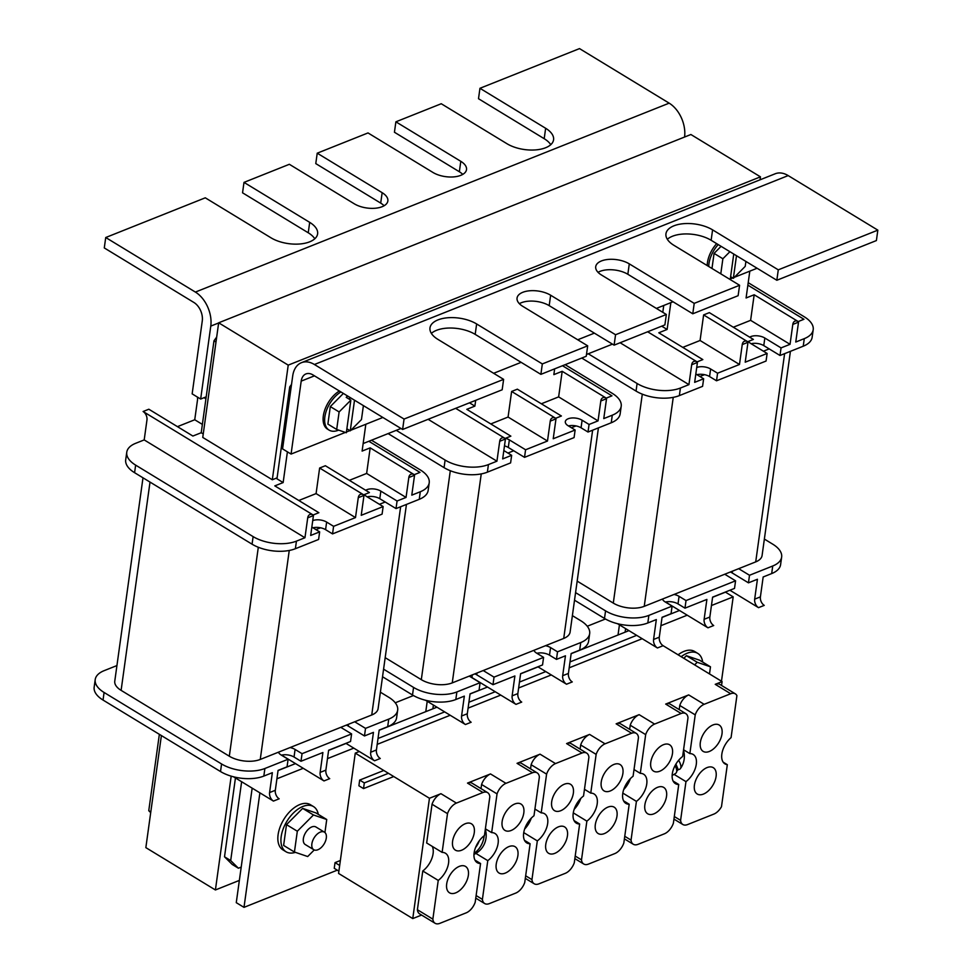 <?xml version="1.0" encoding="UTF-8"?>
<svg xmlns="http://www.w3.org/2000/svg" width="972" height="972" viewBox="0 0 972 972"><rect width="100%" height="100%" fill="white"/><g stroke="black" fill="none" stroke-linecap="round" stroke-linejoin="round"><path stroke-width="1.46" d="M393.757 776.543L363.528 788.596L364.318 782.91L388.435 773.299M364.318 782.91L359.676 780.091L358.899 785.777L363.528 788.596M359.676 780.091L383.794 770.48M340.358 860.512L335.036 862.626L334.247 868.312L338.888 871.131L339.678 865.457L335.036 862.626M311.878 843.805A10.267 5.856 121.3 0 0 313.749 849.698A10.267 5.856 121.3 0 0 321.197 847.56A10.267 5.856 121.3 0 0 326.3 838.058A10.267 5.856 121.3 0 0 324.429 832.154A10.267 5.856 121.3 0 0 316.981 834.304A10.267 5.856 121.3 0 0 311.878 843.805M313.749 849.698L305.244 844.534A10.267 5.856 -58.7 0 1 303.373 838.629A10.267 5.856 -58.7 0 1 308.476 829.128A10.267 5.856 -58.7 0 1 315.924 826.99L324.429 832.154M295.403 852.347A26.438 15.09 -58.7 0 1 286.023 851.764A26.438 15.09 -58.7 0 1 281.187 836.576A26.438 15.09 -58.7 0 1 294.334 812.106A26.438 15.09 -58.7 0 1 313.519 806.59A26.438 15.09 -58.7 0 1 318.294 814.366M313.519 806.59L310.42 804.707A26.438 15.09 121.3 0 0 291.236 810.223A26.438 15.09 121.3 0 0 278.101 834.705A26.438 15.09 121.3 0 0 282.925 849.88L286.023 851.764M681.178 656.695A26.438 15.09 -58.7 0 1 697.75 653.378L694.652 651.495A26.438 15.09 121.3 0 0 678.092 654.812M711.443 605.532L733.192 596.857L721.479 681.214M276.911 778.791L303.24 768.293M327.467 758.634L353.796 748.136M378.023 738.477L444.678 711.893M468.905 702.234L495.234 691.736M519.461 682.077L545.778 671.579M570.005 661.92L636.672 635.348M660.899 625.689L687.216 615.191M337.284 870.159L243.996 907.362L259.889 792.836M243.996 907.362L236.269 902.66L252.161 788.134M278.053 770.553L295.512 763.591M328.609 750.396L346.056 743.434M379.165 730.239L436.95 707.191M470.047 693.996L487.494 687.034M520.603 673.839L538.051 666.877M571.147 653.682L628.933 630.646M662.041 617.439L679.489 610.489M712.585 597.282L725.464 592.155L733.192 596.857M314.248 849.953L307.699 856.539L294.431 852.019L283.617 845.433L286.497 824.645L302.656 808.388L315.912 812.92L326.738 819.505L324.927 832.53M683.826 658.299L686.402 655.699L699.67 660.231L710.483 666.816L709.499 673.924M697.75 653.378A26.438 15.09 -58.7 0 1 702.671 662.053M294.431 852.019L297.323 831.23L313.47 814.973L326.738 819.505M313.47 814.973L302.656 808.388M297.323 831.23L286.497 824.645M694.64 664.884L697.216 662.284L710.483 666.816M697.216 662.284L686.402 655.699M363.394 405.616L361.463 419.576L350.26 430.839L354.513 400.209M336.689 429.454L346.324 432.734L350.843 400.148L339.119 411.946L330.31 406.588L327.88 424.096L336.689 429.454L339.119 411.946M350.26 430.839L346.87 428.774M350.843 400.148L346.202 397.329L347.551 395.969M343.371 393.429L330.31 406.588M349.604 399.395L349.884 397.39M338.657 430.122A23.134 13.207 -58.7 0 1 329.107 430.11A23.134 13.207 -58.7 0 1 324.867 416.83A23.134 13.207 -58.7 0 1 340.929 391.947M329.107 430.11L327.552 429.174A23.134 13.207 -58.7 0 1 323.324 415.895A23.134 13.207 -58.7 0 1 339.386 390.999M676.731 771.27A17.083 9.744 121.3 0 0 678.189 769.569L675.929 764.053M672.15 775.389A20.947 20.947 0 0 0 675.771 773.275A20.716 6.597 -135.2 0 0 675.358 766.167A20.716 6.597 -135.2 0 0 675.066 765.584M678.65 760.262A20.716 6.597 44.8 0 1 680.436 764.138A20.716 6.597 44.8 0 1 680.424 768.585A20.716 6.597 44.8 0 1 678.189 769.569M680.424 768.585A20.947 20.947 0 0 0 683.766 751.344A17.083 9.744 121.3 0 0 683.486 750.396M475.539 847.535A20.716 16.876 -71.2 0 0 477.167 845.19A20.716 16.876 -71.2 0 0 479.293 840.768M484.165 835.726A20.716 16.876 108.8 0 1 482.258 843.161A20.716 16.876 108.8 0 1 474.057 853.319M473.972 854.412A20.947 20.947 0 0 0 485.587 830.367A17.083 9.744 121.3 0 0 485.295 829.42M708.746 266.51A23.134 13.207 -58.7 0 1 708.965 263.679A23.134 13.207 -58.7 0 1 718.199 244.58M707.191 265.575A23.134 13.207 -58.7 0 1 707.422 262.744A23.134 13.207 -58.7 0 1 716.656 243.632M541.343 403.781L558.633 396.892L598.047 420.876L589.068 424.46L582.107 420.22A9.914 4.921 7.9 0 0 568.183 418.762A9.914 4.921 7.9 0 0 565.315 421.641A9.914 4.921 7.9 0 0 568.17 425.772L575.132 430.013L574.075 437.594L524.528 457.35L508.307 447.472A9.914 4.921 7.9 0 0 504.48 445.869M490.787 423.938L508.077 417.049L547.491 441.033L525.585 449.769L509.352 439.891A9.914 4.921 7.9 0 0 505.574 438.311M565.145 364.67L612.324 393.381A30.849 15.321 -172.1 0 1 621.205 406.26L620.16 413.841A30.849 15.321 -172.1 0 1 611.242 422.771L588.011 432.03L581.062 427.802A9.914 4.921 7.9 0 0 568.426 425.93M367.161 496.838A9.914 4.921 -172.1 0 1 379.797 498.709L396.017 508.587L419.248 499.329A30.849 15.321 7.9 0 0 428.166 490.398L429.211 482.817A30.849 15.321 7.9 0 0 420.329 469.938L371.498 440.219M365.715 490.289A9.914 4.921 -172.1 0 1 366.918 489.681A9.914 4.921 -172.1 0 1 380.842 491.127L397.074 501.005L406.053 497.433L408.811 477.531A6.61 4.325 68.3 0 1 410.998 474.215A6.61 4.325 68.3 0 1 414.242 474.676L370.186 447.861L366.638 473.437L349.349 480.338M312.96 527.796A9.914 4.921 -172.1 0 1 320.553 527.784A9.914 4.921 -172.1 0 1 325.584 529.667L332.546 533.895L382.093 514.139L383.138 506.57L366.906 496.692A9.914 4.921 -172.1 0 1 364.524 494.493M312.741 520.628A9.914 4.921 -172.1 0 1 326.641 522.086L333.59 526.326L355.497 517.59L358.267 497.688A6.61 4.325 68.3 0 1 360.454 494.371A6.61 4.325 68.3 0 1 363.686 494.833L319.63 468.018L325.365 465.734L369.421 492.549L363.686 494.833M696.936 374.694A9.914 4.921 -172.1 0 1 704.53 374.67A9.914 4.921 -172.1 0 1 709.572 376.553L716.522 380.793L766.07 361.037L767.127 353.456L750.894 343.578A9.914 4.921 -172.1 0 1 748.513 341.391M696.717 367.513A9.914 4.921 -172.1 0 1 710.617 368.983L717.579 373.212L739.485 364.476L742.244 344.586A6.61 4.325 68.3 0 1 744.431 341.269A6.61 4.325 68.3 0 1 747.675 341.719L703.619 314.916L709.341 312.632L753.397 339.435L747.675 341.719M751.149 343.736A9.914 4.921 -172.1 0 1 763.773 345.607L780.006 355.485L803.224 346.214A30.849 15.321 7.9 0 0 812.142 337.296L813.199 329.715A30.849 15.321 7.9 0 0 804.318 316.823L748.209 282.682M749.691 337.187A9.914 4.921 -172.1 0 1 750.906 336.567A9.914 4.921 -172.1 0 1 764.83 338.025L781.051 347.903L790.042 344.319L792.8 324.429A6.61 4.325 68.3 0 1 794.987 321.112A6.61 4.325 68.3 0 1 798.219 321.562L754.175 294.759L750.615 320.335L733.338 327.224M739.583 285.27L738.125 295.695L692.769 313.786L694.215 303.361L739.583 285.27L673.888 245.296A27.544 13.681 -172.1 0 1 665.954 233.79A27.544 13.681 -172.1 0 1 673.912 225.82A27.544 13.681 -172.1 0 1 712.585 229.866L778.28 269.839L877.838 230.145L788.183 175.592A26.438 17.289 -111.7 0 0 775.243 173.757L301.454 362.678A26.438 17.289 -111.7 0 0 292.706 375.945L282.573 448.894L291.078 454.07L301.199 381.121A14.325 9.368 68.3 0 1 305.949 373.928A14.325 9.368 68.3 0 1 312.96 374.925L402.615 429.478L404.06 419.053L314.406 364.5A26.438 17.289 -111.7 0 0 301.454 362.678M667.327 239.294A27.544 13.681 -172.1 0 1 672.466 236.245A27.544 13.681 -172.1 0 1 711.139 240.278L776.835 280.264L778.28 269.839M666.342 314.478L664.897 324.903L614.11 345.145L615.555 334.733L666.342 314.478L601.425 274.967A19.829 9.841 -172.1 0 1 595.715 266.692A19.829 9.841 -172.1 0 1 601.437 260.946A19.829 9.841 -172.1 0 1 629.285 263.862L694.215 303.361M598.023 272.318A19.829 9.841 -172.1 0 1 599.991 271.37A19.829 9.841 -172.1 0 1 627.839 274.274L692.769 313.786M404.06 419.053L503.618 379.359L437.922 339.386A27.544 13.681 -172.1 0 1 429.988 327.88A27.544 13.681 -172.1 0 1 437.947 319.91A27.544 13.681 -172.1 0 1 476.632 323.955L542.327 363.929L587.683 345.838L586.238 356.262L540.882 374.354L542.327 363.929M431.361 333.384A27.544 13.681 -172.1 0 1 436.501 330.334A27.544 13.681 -172.1 0 1 475.187 334.368L540.882 374.354M587.683 345.838L522.766 306.338A19.829 9.841 -172.1 0 1 517.055 298.052A19.829 9.841 -172.1 0 1 522.79 292.305A19.829 9.841 -172.1 0 1 550.638 295.221L615.555 334.733M519.376 303.677A19.829 9.841 -172.1 0 1 521.344 302.729A19.829 9.841 -172.1 0 1 549.192 305.645L614.11 345.145M462.745 174.401A19.829 9.841 7.9 0 0 459.355 171.752L394.438 132.241L395.883 121.816L441.252 103.737L506.947 143.71A27.544 13.681 7.9 0 0 545.62 147.744A27.544 13.681 7.9 0 0 553.578 139.774A27.544 13.681 7.9 0 0 545.644 128.28L479.949 88.294L478.503 98.719L544.198 138.692L545.644 128.28M550.76 144.694A27.544 13.681 7.9 0 0 544.198 138.692M384.098 205.76A19.829 9.841 7.9 0 0 380.708 203.112L315.779 163.6L317.224 153.187L368.011 132.933L432.929 172.445A19.829 9.841 7.9 0 0 460.777 175.349A19.829 9.841 7.9 0 0 466.511 169.614A19.829 9.841 7.9 0 0 460.801 161.328L395.883 121.816M216.695 337.053L213.974 340.82L206.198 396.831L200.657 399.042L192.152 393.867L202.273 320.918A14.325 9.368 -111.7 0 0 193.938 302.499L104.283 247.933L105.729 237.52L205.286 197.814L270.981 237.8A27.544 13.681 7.9 0 0 309.655 241.834A27.544 13.681 7.9 0 0 317.613 233.863A27.544 13.681 7.9 0 0 309.691 222.357L243.996 182.384L242.55 192.808L308.245 232.782L309.691 222.357M314.794 238.784A27.544 13.681 7.9 0 0 308.245 232.782M243.996 182.384L289.352 164.292L354.282 203.804A19.829 9.841 7.9 0 0 382.13 206.708A19.829 9.841 7.9 0 0 387.852 200.973A19.829 9.841 7.9 0 0 382.154 192.687L317.224 153.187M684.58 137.028A26.438 17.289 68.3 0 0 669.161 103.154L579.506 48.6L479.949 88.294M105.729 237.52L195.384 292.074A26.438 17.289 68.3 0 1 210.778 326.094L200.657 399.042M206.198 396.831L201.216 432.722L192.881 436.039L148.838 409.224L143.103 411.508L313.142 514.99L318.865 512.706L274.809 485.891L283.144 482.574L287.408 451.834M745.913 261.444L745.22 266.377L733.35 278.332L736.484 255.709M721.078 246.329L714.068 253.388L711.978 268.479M503.618 379.359L502.172 389.784L402.615 429.478M757.103 268.248L734.358 277.312M732.742 277.968L730.3 278.94M673.025 301.77L656.379 308.416M594.366 333.141L577.72 339.775M521.138 362.337L493.642 373.297M382.871 417.462L350.88 430.219M349.896 430.62L346.421 432.005M345.376 432.418L291.078 454.07M877.838 230.145L876.392 240.57L776.835 280.264M749.813 271.152L746.083 297.979L754.175 294.759M670.85 302.644L667.12 329.459L658.797 332.788L702.841 359.591L697.118 361.876L647.644 331.78M703.619 314.916L700.071 340.492L682.781 347.381M365.824 424.266L362.106 451.081L370.186 447.861M319.63 468.018L316.082 493.594L298.805 500.495M554.648 368.862L553.846 374.633L562.181 371.304L558.633 396.892M475.685 400.343L474.883 406.114L466.803 409.334L510.859 436.149L505.124 438.433L455.661 408.325M508.077 417.049L511.624 391.461L517.359 389.177L561.403 415.992L555.68 418.276L511.624 391.461M239.355 880.413L215.407 889.963L145.849 847.633L161.388 735.573M425.785 711.65L427.218 701.274M413.44 695.551L395.264 702.792M230.692 860.56L224.508 856.794L232.223 864.46L238.407 868.227L230.692 860.56L241.627 781.731M224.508 856.794L235.443 777.965M215.407 889.963L231.19 776.154M618.022 634.995L619.431 624.85M605.435 618.994L587.258 626.247M142.993 477.811L114.769 681.165A22.04 10.935 7.9 0 0 121.111 690.363L229.319 756.216A22.04 10.935 7.9 0 0 260.253 759.448L371.741 714.991A22.04 10.935 7.9 0 0 378.108 708.612L406.442 504.432M290.045 747.565A9.914 4.921 -172.1 0 1 295.087 749.448L302.049 753.677L351.597 733.921L340.771 727.335M354.707 721.783L365.521 728.368L388.751 719.11A30.849 15.321 7.9 0 0 397.67 710.18A30.849 15.321 7.9 0 0 388.788 697.301L380.38 692.186M116.932 665.565L104.126 670.668A30.849 15.321 7.9 0 0 95.207 679.598A30.849 15.321 7.9 0 0 104.089 692.477L221.567 763.968A30.849 15.321 7.9 0 0 264.882 768.5L288.113 759.241L281.151 755.001A9.914 4.921 -172.1 0 1 278.466 752.182M126.761 452.235A30.849 15.321 7.9 0 0 135.643 465.126L253.121 536.617A30.849 15.321 7.9 0 0 296.436 541.137L304.953 537.747L144.196 439.915L135.679 443.305A30.849 15.321 7.9 0 0 126.761 452.235L125.704 459.817A30.849 15.321 7.9 0 0 134.586 472.696L252.064 544.186A30.849 15.321 7.9 0 0 295.379 548.718L318.609 539.46L319.654 531.878L312.705 527.638A9.914 4.921 -172.1 0 1 311.842 527.055M577.161 581.11L613.296 603.102A22.04 10.935 7.9 0 0 644.242 606.334L755.718 561.889A22.04 10.935 7.9 0 0 762.084 555.51L790.418 351.329M674.033 594.463A9.914 4.921 -172.1 0 1 679.076 596.346L686.025 600.575L735.573 580.819L724.748 574.233M738.684 568.681L749.509 575.266L772.728 565.996A30.849 15.321 7.9 0 0 781.646 557.077A30.849 15.321 7.9 0 0 772.764 544.186L764.369 539.071M575.57 592.616L605.556 610.866A30.849 15.321 7.9 0 0 648.871 615.385L672.089 606.127L665.14 601.899A9.914 4.921 -172.1 0 1 662.442 599.08M730.312 572.01A9.914 4.921 -172.1 0 1 732.22 572.958L748.452 582.836L757.431 579.263L754.673 599.153A6.61 4.325 -111.7 0 0 758.524 607.658L764.247 605.374A6.61 4.325 -111.7 0 1 760.408 596.869L763.166 576.979L771.683 573.577A30.849 15.321 7.9 0 0 780.601 564.647L781.646 557.077M665.395 602.057A9.914 4.921 -172.1 0 1 678.019 603.916L684.981 608.156L706.887 599.42L704.129 619.31A6.61 4.325 -111.7 0 0 707.968 627.815L713.703 625.531A6.61 4.325 -111.7 0 1 709.852 617.026L712.61 597.136L734.516 588.4L735.573 580.819M721.552 685.467L722.087 681.591L663.123 645.7A6.61 4.325 -111.7 0 1 659.295 637.182L662.066 617.293L671.044 613.709L672.089 606.127M625.118 632.164L625.616 628.617M663.147 645.687L657.424 647.972L617.524 623.696M758.524 607.658L729.899 590.235M707.968 627.815L665.565 602.008M574.513 600.198L604.499 618.447A30.849 15.321 7.9 0 0 647.814 622.967L656.331 619.577L653.573 639.467A6.61 4.325 -111.7 0 0 657.424 647.972M684.981 608.156L686.025 600.575M748.452 582.836L749.509 575.266M699.925 376.504L704.53 374.67M763.409 351.196L769.18 348.899M663.742 305.475L662.795 312.316M661.713 326.167L667.12 329.459M747.869 285.148L803.953 319.278L798.219 321.562M588.267 353.784L637.097 383.503A30.849 15.321 7.9 0 0 680.412 388.035L688.929 384.633L620.112 342.752M688.929 384.633L691.687 364.743A6.61 4.325 68.3 0 1 693.887 361.426A6.61 4.325 68.3 0 1 697.118 361.876M581.754 358.048L636.053 391.084A30.849 15.321 7.9 0 0 679.367 395.604L702.586 386.346L703.643 378.764L694.664 382.348L697.422 362.459A6.61 4.325 68.3 0 1 697.58 361.693M813.199 329.715A30.849 15.321 7.9 0 1 804.281 338.645L795.764 342.035L798.522 322.145A6.61 4.325 68.3 0 1 798.68 321.38M700.071 340.492L739.485 364.476M767.127 353.456L745.208 362.192L747.978 342.302A6.61 4.325 68.3 0 1 748.124 341.537M750.615 320.335L790.042 344.319M703.643 378.764L696.681 374.536A9.914 4.921 -172.1 0 1 695.831 373.953M717.579 373.212L716.522 380.793M781.051 347.903L780.006 355.485M272.318 479.767L202.759 437.436L218.664 322.801L690.898 134.513L760.456 176.843L288.222 365.132L272.318 479.767L277.093 477.86L276.959 478.807L283.144 482.574M288.222 365.132L218.664 322.801M760.456 176.843L760.043 179.82M612.457 344.137L586.481 354.488M291.527 384.402L289.705 386.917L277.093 477.86M400.95 428.47L363.151 443.548M414.704 474.494A6.61 4.325 68.3 0 0 414.546 475.247L411.788 495.149L420.305 491.747A30.849 15.321 7.9 0 0 429.211 482.817M366.638 473.437L406.053 497.433M358.267 497.688L363.99 495.404L361.232 515.306L383.138 506.57M313.592 514.808A6.61 4.325 68.3 0 0 313.434 515.561L310.675 535.463L319.654 531.878M316.082 493.594L355.497 517.59M197.377 397.05A6.61 4.325 68.3 0 1 197.51 399.869L194.74 419.758L202.37 424.4M194.74 419.758L177.463 426.647M205.918 398.824L204.059 397.682M346.336 725.124A9.914 4.921 -172.1 0 1 348.243 726.072L364.476 735.95L373.455 732.366L370.697 752.255A6.61 4.325 -111.7 0 0 374.548 760.772L380.271 758.488A6.61 4.325 -111.7 0 1 376.419 749.971L379.177 730.081L387.694 726.692A30.849 15.321 7.9 0 0 396.612 717.761L397.67 710.18M281.406 755.159A9.914 4.921 -172.1 0 1 294.042 757.03L300.992 761.258L322.898 752.522L320.14 772.412A6.61 4.325 -111.7 0 0 323.992 780.929L329.715 778.645A6.61 4.325 -111.7 0 1 325.875 770.128L328.633 750.238L350.54 741.502L351.597 733.921M233.547 776.81L273.436 801.086L279.171 798.802A6.61 4.325 -111.7 0 1 275.319 790.285L278.077 770.395L287.056 766.811L288.113 759.241M238.407 868.227L241.202 867.109M150.794 811.936L148.765 810.709L150.696 812.628M148.765 810.709L159.359 734.334M374.548 760.772L345.923 743.349M323.992 780.929L281.576 755.123M95.207 679.598L94.163 687.18A30.849 15.321 7.9 0 0 103.044 700.059L220.523 771.549A30.849 15.321 7.9 0 0 263.837 776.081L272.354 772.679L269.584 792.569A6.61 4.325 -111.7 0 0 273.436 801.086M300.992 761.258L302.049 753.677M364.476 735.95L365.521 728.368M304.953 537.747L307.711 517.845A6.61 4.325 68.3 0 1 309.898 514.528A6.61 4.325 68.3 0 1 313.142 514.99M143.103 411.508A6.61 4.325 68.3 0 1 146.954 420.026L144.196 439.915M397.074 501.005L396.017 508.587M333.59 526.326L332.546 533.895M201.216 432.722L203.245 433.949M368.85 441.276L419.965 472.392L414.242 474.676M363.99 495.404A6.61 4.325 68.3 0 1 364.148 494.651M289.705 386.917L291.065 387.743M213.974 340.82L215.991 342.059M315.949 529.619L320.553 527.784M379.432 504.31L385.204 502.002M428.117 419.309L496.935 461.19L488.43 464.58A30.849 15.321 -172.1 0 1 445.103 460.06L396.272 430.341M503.824 450.558L511.649 455.321L502.67 458.906L505.428 439.004A6.61 4.325 68.3 0 1 505.586 438.25M575.132 430.013L553.226 438.749L555.984 418.847A6.61 4.325 68.3 0 1 556.142 418.094M621.205 406.26A30.849 15.321 -172.1 0 1 612.287 415.19L603.77 418.592L606.54 398.69A6.61 4.325 68.3 0 1 606.686 397.937M469.282 676.099L480.095 682.684L479.05 690.266L470.071 693.838L467.313 713.74A6.61 4.325 -111.7 0 0 471.153 722.245L465.43 724.529A6.61 4.325 -111.7 0 1 461.579 716.024L464.337 696.122L455.819 699.524A30.849 15.321 -172.1 0 1 412.505 694.992L382.531 676.755M537.905 666.792L566.53 684.215A6.61 4.325 -111.7 0 1 562.679 675.71L565.449 655.808L556.47 659.393L549.508 655.164A9.914 4.921 7.9 0 0 536.884 653.293M533.932 650.317A9.914 4.921 7.9 0 0 536.629 653.135L543.579 657.376L542.534 664.945L520.615 673.681L517.857 693.583A6.61 4.325 -111.7 0 0 521.709 702.088L515.986 704.372L471.93 677.557L472.295 674.896M432.88 708.819L433.403 705.04M465.43 724.529L425.542 700.253M566.53 684.215L572.265 681.931A6.61 4.325 -111.7 0 1 568.413 673.426L571.172 653.524L579.689 650.134L580.746 642.553L557.515 651.811L550.565 647.583A9.914 4.921 7.9 0 0 545.523 645.7M572.374 615.628L580.782 620.744A30.849 15.321 -172.1 0 1 589.664 633.623L588.607 641.204A30.849 15.321 -172.1 0 1 579.689 650.134M517.857 693.583L512.135 695.867L514.893 675.965L492.986 684.701L476.754 674.823A9.914 4.921 7.9 0 0 474.846 673.875M589.664 633.623A30.849 15.321 -172.1 0 1 580.746 642.553M480.095 682.684L456.876 691.942A30.849 15.321 -172.1 0 1 413.562 687.423L383.576 669.173M543.579 657.376L494.031 677.132L483.218 670.546M492.986 684.701L494.031 677.132M556.47 659.393L557.515 651.811M512.135 695.867A6.61 4.325 -111.7 0 0 515.986 704.372M511.649 455.321L510.604 462.903L487.373 472.161A30.849 15.321 -172.1 0 1 444.058 467.641L388.107 433.597M589.068 424.46L588.011 432.03M598.047 420.876L600.805 400.974A6.61 4.325 68.3 0 1 602.992 397.657A6.61 4.325 68.3 0 1 606.236 398.119L562.181 371.304M496.935 461.19L499.705 441.288A6.61 4.325 68.3 0 1 501.892 437.971A6.61 4.325 68.3 0 1 505.124 438.433M525.585 449.769L524.528 457.35M547.491 441.033L550.249 421.131A6.61 4.325 68.3 0 1 552.448 417.814A6.61 4.325 68.3 0 1 555.68 418.276M474.883 406.114L469.464 402.821M606.236 398.119L611.959 395.835L562.496 365.727M733.35 278.332L730.616 276.668M729.899 251.699L722.876 258.759L714.068 253.388M722.876 258.759L720.787 273.837M733.751 254.044L730.215 279.572M722.002 733.884A15.431 8.809 121.3 0 0 719.183 725.027A15.431 8.809 121.3 0 0 707.993 728.247A15.431 8.809 121.3 0 0 700.326 742.523A15.431 8.809 121.3 0 0 703.145 751.38A15.431 8.809 121.3 0 0 714.335 748.161A15.431 8.809 121.3 0 0 722.002 733.884M716.085 776.519A15.431 8.809 121.3 0 0 713.266 767.661A15.431 8.809 121.3 0 0 702.076 770.881A15.431 8.809 121.3 0 0 694.409 785.157A15.431 8.809 121.3 0 0 697.228 794.015A15.431 8.809 121.3 0 0 708.418 790.795A15.431 8.809 121.3 0 0 716.085 776.519M672.454 753.64A15.431 8.809 121.3 0 0 669.635 744.783A15.431 8.809 121.3 0 0 658.445 748.003A15.431 8.809 121.3 0 0 650.778 762.279A15.431 8.809 121.3 0 0 653.597 771.136A15.431 8.809 121.3 0 0 664.787 767.916A15.431 8.809 121.3 0 0 672.454 753.64M666.537 796.275A15.431 8.809 121.3 0 0 663.718 787.417A15.431 8.809 121.3 0 0 652.528 790.637A15.431 8.809 121.3 0 0 644.861 804.913A15.431 8.809 121.3 0 0 647.68 813.771A15.431 8.809 121.3 0 0 658.87 810.551A15.431 8.809 121.3 0 0 666.537 796.275M622.906 773.396A15.431 8.809 121.3 0 0 620.087 764.539A15.431 8.809 121.3 0 0 608.897 767.759A15.431 8.809 121.3 0 0 601.231 782.035A15.431 8.809 121.3 0 0 604.049 790.892A15.431 8.809 121.3 0 0 615.24 787.672A15.431 8.809 121.3 0 0 622.906 773.396M616.989 816.03A15.431 8.809 121.3 0 0 614.17 807.173A15.431 8.809 121.3 0 0 602.98 810.393A15.431 8.809 121.3 0 0 595.314 824.669A15.431 8.809 121.3 0 0 598.132 833.526A15.431 8.809 121.3 0 0 609.322 830.307A15.431 8.809 121.3 0 0 616.989 816.03M573.359 793.152A15.431 8.809 121.3 0 0 570.54 784.295A15.431 8.809 121.3 0 0 559.35 787.514A15.431 8.809 121.3 0 0 551.683 801.791A15.431 8.809 121.3 0 0 554.502 810.648A15.431 8.809 121.3 0 0 565.692 807.428A15.431 8.809 121.3 0 0 573.359 793.152M567.441 835.774A15.431 8.809 121.3 0 0 564.623 826.929A15.431 8.809 121.3 0 0 553.433 830.149A15.431 8.809 121.3 0 0 545.766 844.425A15.431 8.809 121.3 0 0 548.585 853.282A15.431 8.809 121.3 0 0 559.775 850.063A15.431 8.809 121.3 0 0 567.441 835.774M523.811 812.908A15.431 8.809 121.3 0 0 520.992 804.051A15.431 8.809 121.3 0 0 509.802 807.27A15.431 8.809 121.3 0 0 502.135 821.547A15.431 8.809 121.3 0 0 504.954 830.404A15.431 8.809 121.3 0 0 516.144 827.184A15.431 8.809 121.3 0 0 523.811 812.908M517.906 855.53A15.431 8.809 121.3 0 0 515.075 846.685A15.431 8.809 121.3 0 0 503.897 849.905A15.431 8.809 121.3 0 0 496.218 864.181A15.431 8.809 121.3 0 0 499.049 873.038A15.431 8.809 121.3 0 0 510.227 869.819A15.431 8.809 121.3 0 0 517.906 855.53M474.275 832.664A15.431 8.809 121.3 0 0 471.444 823.806A15.431 8.809 121.3 0 0 460.266 827.026A15.431 8.809 121.3 0 0 452.588 841.302A15.431 8.809 121.3 0 0 455.418 850.16A15.431 8.809 121.3 0 0 466.596 846.94A15.431 8.809 121.3 0 0 474.275 832.664M468.358 875.286A15.431 8.809 121.3 0 0 465.539 866.441A15.431 8.809 121.3 0 0 454.349 869.661A15.431 8.809 121.3 0 0 446.683 883.937A15.431 8.809 121.3 0 0 449.501 892.794A15.431 8.809 121.3 0 0 460.692 889.574A15.431 8.809 121.3 0 0 468.358 875.286M723.168 762.157L727.323 764.685A17.083 9.744 121.3 0 1 724.966 763.883A17.083 9.744 121.3 0 1 721.844 754.078A17.083 9.744 121.3 0 1 731.078 737.614L736.91 695.624A11.871 6.78 -58.7 0 0 735.318 693.838A11.871 6.78 -58.7 0 0 730.689 693.729L704.153 704.311L688.686 694.907L665.686 704.08L681.141 713.484A11.871 6.78 -58.7 0 1 685.77 713.594A11.871 6.78 -58.7 0 1 688.006 717.749L682.636 756.483A17.083 9.744 121.3 0 0 672.296 773.834A17.083 9.744 121.3 0 0 675.418 783.639A17.083 9.744 121.3 0 0 678.748 784.489L673.377 823.235A11.871 6.78 -58.7 0 1 664.447 833.794L637.911 844.376A11.871 6.78 -58.7 0 1 633.282 844.255A11.871 6.78 -58.7 0 1 631.047 840.112L636.417 801.378A17.083 9.744 121.3 0 0 646.222 786.603A17.083 9.744 121.3 0 0 643.634 774.222A17.083 9.744 121.3 0 0 640.305 773.36L645.675 734.625A11.871 6.78 -58.7 0 1 654.606 724.067L681.141 713.484M673.134 781.075L678.748 784.489M623.587 800.831L629.2 804.245L623.83 842.991A11.871 6.78 -58.7 0 1 614.912 853.55L588.364 864.132A11.871 6.78 -58.7 0 1 583.735 864.011A11.871 6.78 -58.7 0 1 581.499 859.868L586.869 821.133A17.083 9.744 121.3 0 0 596.687 806.359A17.083 9.744 121.3 0 0 594.086 793.978A17.083 9.744 121.3 0 0 590.757 793.116L596.14 754.381A11.871 6.78 -58.7 0 1 605.058 743.823L631.606 733.24A11.871 6.78 -58.7 0 1 636.223 733.35A11.871 6.78 -58.7 0 1 638.47 737.505L633.088 776.239A17.083 9.744 121.3 0 0 622.748 793.589A17.083 9.744 121.3 0 0 625.871 803.394A17.083 9.744 121.3 0 0 629.2 804.245M574.039 820.587L579.652 824.001L574.282 862.747A11.871 6.78 -58.7 0 1 565.364 873.306L538.816 883.888A11.871 6.78 -58.7 0 1 534.187 883.767A11.871 6.78 -58.7 0 1 531.951 879.624L537.322 840.889A17.083 9.744 121.3 0 0 547.139 826.115A17.083 9.744 121.3 0 0 544.539 813.734A17.083 9.744 121.3 0 0 541.21 812.871L546.592 774.137A11.871 6.78 -58.7 0 1 555.51 763.579L582.058 752.996A11.871 6.78 -58.7 0 1 586.675 753.106A11.871 6.78 -58.7 0 1 588.923 757.261L583.54 795.995A17.083 9.744 121.3 0 0 573.213 813.345A17.083 9.744 121.3 0 0 576.335 823.15A17.083 9.744 121.3 0 0 579.652 824.001M524.491 840.343L530.117 843.757L524.734 882.503A11.871 6.78 -58.7 0 1 515.816 893.061L489.268 903.644A11.871 6.78 -58.7 0 1 484.639 903.523A11.871 6.78 -58.7 0 1 482.404 899.379L487.774 860.645A17.083 9.744 121.3 0 0 497.591 845.871A17.083 9.744 121.3 0 0 494.991 833.49A17.083 9.744 121.3 0 0 491.662 832.627L497.044 793.893A11.871 6.78 -58.7 0 1 505.962 783.335L532.51 772.752A11.871 6.78 -58.7 0 1 537.139 772.862A11.871 6.78 -58.7 0 1 539.375 777.017L533.993 815.751A17.083 9.744 121.3 0 0 523.665 833.101A17.083 9.744 121.3 0 0 526.788 842.906A17.083 9.744 121.3 0 0 530.117 843.757M474.956 860.099L480.569 863.513L475.187 902.259A11.871 6.78 -58.7 0 1 466.268 912.817L439.721 923.4A11.871 6.78 -58.7 0 1 435.092 923.279A11.871 6.78 -58.7 0 1 432.856 919.135L438.238 880.401A17.083 9.744 121.3 0 0 448.043 865.627A17.083 9.744 121.3 0 0 445.443 853.246A17.083 9.744 121.3 0 0 442.126 852.383L447.497 813.649A11.871 6.78 -58.7 0 1 456.415 803.091L482.963 792.508A11.871 6.78 -58.7 0 1 487.592 792.617A11.871 6.78 -58.7 0 1 489.827 796.773L484.457 835.507A17.083 9.744 121.3 0 0 474.117 852.857A17.083 9.744 121.3 0 0 477.24 862.662A17.083 9.744 121.3 0 0 480.569 863.513M673.948 819.104L682.83 824.499A11.871 6.78 -58.7 0 0 687.447 824.621L713.995 814.038A11.871 6.78 -58.7 0 0 721.491 806.675L727.323 764.685M722.087 681.591L715.234 684.324L730.689 693.729M642.188 638.713L569.191 667.813M551.306 674.945L518.635 687.969M500.75 695.102L468.091 708.126M450.206 715.258L377.197 744.37M359.312 751.502L355.266 753.118L338.572 873.427L412.76 918.576L429.454 798.267L355.266 753.118M442.126 852.383L426.659 842.979L432.042 804.245A11.871 6.78 -58.7 0 1 440.96 793.687L429.454 798.267M440.96 793.687L456.415 803.091M481.006 788.62L481.59 784.489A11.871 6.78 -58.7 0 1 490.508 773.931L467.508 783.092L482.963 792.508M490.508 773.931L505.962 783.335M530.554 768.864L531.125 764.733A11.871 6.78 -58.7 0 1 540.055 754.175L517.055 763.336L532.51 772.752M540.055 754.175L555.51 763.579M580.102 749.108L580.673 744.977A11.871 6.78 -58.7 0 1 589.603 734.419L566.591 743.58L582.058 752.996M589.603 734.419L605.058 743.823M629.649 729.352L630.221 725.221A11.871 6.78 -58.7 0 1 639.139 714.663L616.139 723.824L631.606 733.24M639.139 714.663L654.606 724.067M412.76 918.576L421.581 915.065M682.83 824.499A11.871 6.78 -58.7 0 1 680.594 820.356L685.965 781.622A17.083 9.744 121.3 0 0 695.77 766.847A17.083 9.744 121.3 0 0 693.182 754.466A17.083 9.744 121.3 0 0 689.853 753.604L695.223 714.87A11.871 6.78 -58.7 0 1 704.153 704.311M435.092 923.279L419.637 913.874A11.871 6.78 -58.7 0 1 417.401 909.731L422.771 870.985A17.083 9.744 121.3 0 0 432.273 846.393M417.401 909.731L432.856 919.135M432.042 804.245L447.497 813.649M422.771 870.985L438.238 880.401M476.122 895.552L482.404 899.379M467.508 783.092A11.871 6.78 -58.7 0 1 472.125 783.213L487.592 792.617M481.59 784.489L497.044 793.893M485.38 828.812L491.662 832.627M475.891 853.404L487.774 860.645M525.67 875.796L531.951 879.624M517.055 763.336A11.871 6.78 -58.7 0 1 521.672 763.457L537.139 772.862M531.125 764.733L546.592 774.137M534.928 809.056L541.21 812.871M523.738 832.615L537.322 840.889M524.625 829.043A17.083 9.744 121.3 0 0 531.234 818.193M575.205 856.04L581.499 859.868M566.591 743.58A11.871 6.78 -58.7 0 1 571.22 743.702L586.675 753.106M580.673 744.977L596.14 754.381M584.476 789.3L590.757 793.116M573.286 812.859L586.869 821.133M574.173 809.287A17.083 9.744 121.3 0 0 580.782 798.437M624.753 836.284L631.047 840.112M616.139 723.824A11.871 6.78 -58.7 0 1 620.768 723.946L636.223 733.35M630.221 725.221L645.675 734.625M634.023 769.545L640.305 773.36M622.833 793.103L636.417 801.378M623.72 789.531A17.083 9.744 121.3 0 0 630.33 778.681M674.301 816.529L680.594 820.356M665.686 704.08A11.871 6.78 -58.7 0 1 670.316 704.19L685.77 713.594M679.197 709.596L679.768 705.465A11.871 6.78 -58.7 0 1 688.686 694.907M679.768 705.465L695.223 714.87M683.571 749.789L689.853 753.604M674.082 774.38L685.965 781.622M715.234 684.324A11.871 6.78 -58.7 0 1 719.863 684.434L735.318 693.838M598.424 427.874L570.102 632.067A22.04 10.935 -172.1 0 1 563.724 638.434L452.247 682.891A22.04 10.935 -172.1 0 1 421.313 679.659L385.179 657.667M576.019 425.918L571.415 427.753M513.714 450.765L507.943 453.061M509.352 439.891L508.307 447.472M582.107 420.22L581.062 427.802M380.842 491.127L379.797 498.709M326.641 522.086L325.584 529.667M710.617 368.983L709.572 376.553M764.83 338.025L763.773 345.607M459.355 171.752L460.801 161.328M380.708 203.112L382.154 192.687M669.161 103.154L195.384 292.074M218.651 322.959L210.778 326.094M314.466 375.836L301.199 381.121M788.183 175.592L314.406 364.5M549.192 305.645L550.638 295.221M475.187 334.368L476.632 323.955M627.839 274.274L629.285 263.862M711.139 240.278L712.585 229.866M678.019 603.916L679.076 596.346M704.129 619.31L709.852 617.026M732.22 572.958L732.475 571.147M760.408 596.869L754.673 599.153M771.683 573.577L772.728 565.996M604.499 618.447L605.556 610.866M647.814 622.967L648.871 615.385M659.295 637.182L653.573 639.467M755.718 561.889L784.611 353.638M613.296 603.102L642.298 394.158M644.242 606.334L673.244 397.354M697.422 362.459L691.687 364.743M798.522 322.145L792.8 324.429M742.244 344.586L747.978 342.302M804.281 338.645L803.224 346.214M637.097 383.503L636.053 391.084M680.412 388.035L679.367 395.604M294.042 757.03L295.087 749.448M320.14 772.412L325.875 770.128M348.243 726.072L348.498 724.262M376.419 749.971L370.697 752.255M387.694 726.692L388.751 719.11M103.044 700.059L104.089 692.477M220.523 771.549L221.567 763.968M263.837 776.081L264.882 768.5M275.319 790.285L269.584 792.569M313.434 515.561L307.711 517.845M296.436 541.137L295.379 548.718M253.121 536.617L252.064 544.186M135.643 465.126L134.586 472.696M420.305 491.747L419.248 499.329M414.546 475.247L408.811 477.531M371.741 714.991L400.634 506.752M121.111 690.363L150.016 482.088M229.319 756.216L258.309 547.26M260.253 759.448L289.255 550.456M549.508 655.164L550.565 647.583M476.754 674.823L477.009 673.013M455.819 699.524L456.876 691.942M461.579 716.024L467.313 713.74M412.505 694.992L413.562 687.423M562.679 675.71L568.413 673.426M612.287 415.19L611.242 422.771M600.805 400.974L606.54 398.69M445.103 460.06L444.058 467.641M488.43 464.58L487.373 472.161M499.705 441.288L505.428 439.004M555.984 418.847L550.249 421.131M421.313 679.659L450.303 470.715M452.247 682.891L481.249 473.911M563.724 638.434L592.628 430.195M475.758 898.128L484.639 903.523M525.305 878.372L534.187 883.767M574.853 858.616L583.735 864.011M624.401 838.86L633.282 844.255"/></g></svg>
